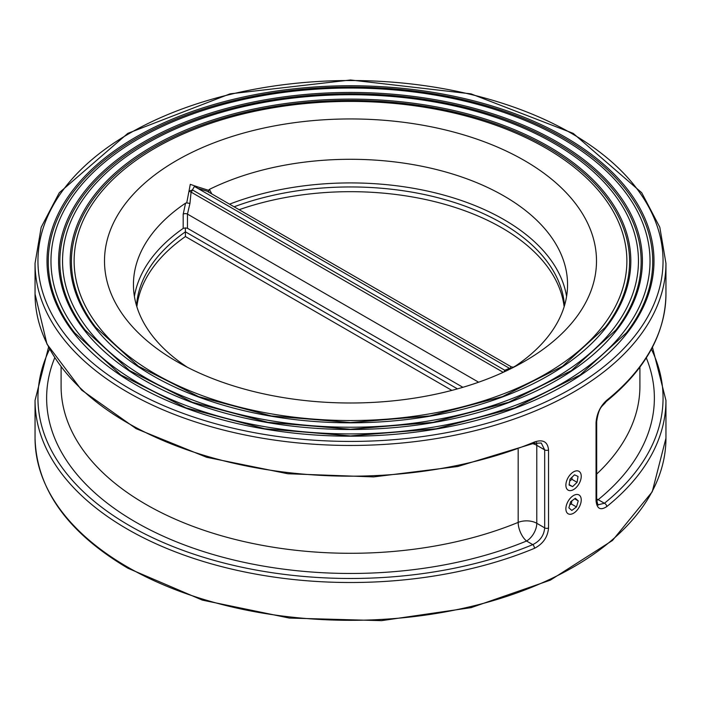 <?xml version="1.0" encoding="UTF-8"?>
<svg xmlns="http://www.w3.org/2000/svg" width="701" height="701" viewBox="0 0 701 701"><rect width="100%" height="100%" fill="white"/><g stroke="black" fill="none" stroke-linecap="round" stroke-linejoin="round"><path stroke-width="1.05" d="M562.298 138.693A299.529 172.937 0 0 0 235.878 101.207A299.529 172.937 0 0 0 50.971 260.974A299.529 172.937 0 0 0 350.5 433.91A299.529 172.937 0 0 0 650.029 260.974A299.529 172.937 0 0 0 562.298 138.693M554.114 143.416A287.953 166.251 0 0 0 240.303 107.376A287.953 166.251 0 0 0 62.547 260.974A287.953 166.251 0 0 0 350.5 427.224A287.953 166.251 0 0 0 638.453 260.974A287.953 166.251 0 0 0 554.114 143.416M606.751 400.262A2.892 1.919 51.2 0 1 606.216 401.55C645.437 369.576 665.345 333.746 665.95 294.052A315.45 182.12 180 0 1 606.751 400.262C600.371 406.045 596.805 413.476 596.043 422.572L596.043 500.549C596.805 508.733 600.371 510.757 606.751 506.604A2.892 1.919 -128.8 0 0 604.402 503.265L598.426 504.702C598.155 505.964 597.576 504.229 596.682 499.489A2.892 1.674 0 0 0 596.682 499.489L596.682 421.52A2.892 1.674 0 0 0 596.682 421.511A2.892 1.674 0 0 0 596.682 421.459M606.751 506.604A315.45 182.12 0 0 0 665.95 400.385L665.95 438.195A315.45 182.12 180 0 1 471.221 606.453A315.45 182.12 180 0 1 127.442 566.978A315.45 182.12 180 0 1 35.05 438.195L35.05 400.385A315.45 182.12 0 0 0 206.488 562.43A315.45 182.12 0 0 0 534.469 548.331C543.065 543.845 547.753 537.062 548.541 527.976L548.541 449.989C547.753 441.796 543.065 439.133 534.469 441.998A2.892 1.376 67.5 0 1 533.882 443.312A2.892 1.376 67.5 0 1 533.882 443.321L541.268 443.023L544.677 449.876L544.677 527.853C544.029 535.424 540.059 541.006 532.778 544.616A312.558 180.455 180 0 1 171.175 545.825A312.558 180.455 180 0 1 49.596 349.203M136.52 305.601A214.155 123.648 180 0 1 185.423 231.829L185.292 227.921L187.465 228.281L187.465 214.103L189.945 203.421L191.084 192.1A2.892 1.674 120 0 0 192.433 189.927A2.892 0.473 -17.1 0 1 189.06 190.987A2.892 1.586 -146.7 0 0 191.084 192.1L503.222 372.31M197.393 188.14A2.892 1.507 86.1 0 1 196.718 186.571L190.286 184.328L186.729 202.904L185.572 203.141L183.189 214.226L183.189 228.403L185.292 227.921M183.189 228.403A217.056 125.313 0 0 0 134.417 296.418M462.897 387.303L187.465 228.281M457.438 388.871L185.423 231.829L185.423 236.552L451.856 390.378M136.861 306.731A214.155 123.648 180 0 1 185.423 236.552M566.583 296.418A217.056 125.313 0 0 0 229.551 204.175M239.137 209.713A214.155 123.648 180 0 1 564.139 306.731M511.353 366.877L513.316 367.21L515.428 366.071A217.056 125.313 180 0 0 567.556 284.606A217.056 125.313 180 0 0 441.288 170.781A217.056 125.313 180 0 0 209.397 189.384L208.539 190.313L196.718 186.571A2.892 0.447 -43.2 0 0 196.096 187.395M197.735 188.341L206.997 191.154M209.003 192.416L208.539 190.313M505 371.486A2.892 1.814 60.4 0 0 504.773 370.251L192.433 189.927L194.405 186.413L509.496 368.332L504.773 370.251A2.892 1.674 -60 0 1 503.774 372.056M186.729 202.904L189.945 203.421M509.452 368.305L510.784 368.708M511.055 366.807L509.916 368.665M211.807 193.932L209.397 189.384M187.43 367.306A217.056 125.313 180 0 1 133.444 284.606A217.056 125.313 180 0 1 185.572 203.141M176.556 160.547A245.99 142.023 0 0 0 176.556 361.401A245.99 142.023 0 0 0 524.444 361.401A245.99 142.023 0 0 0 524.444 160.547A245.99 142.023 0 0 0 176.556 160.547M534.469 548.331A2.892 1.376 -112.5 0 0 532.778 544.616L526.556 541.023A14.467 8.351 120 0 0 536.782 523.297A14.467 8.351 0 0 0 518.17 522.394A14.467 6.844 -112.3 0 0 526.556 541.023A303.875 175.443 0 0 1 180.954 543.617A303.875 175.443 0 0 1 54.696 357.869M532.909 443.724A14.467 8.351 180 0 1 536.782 445.319A14.467 8.351 120 0 0 536.449 442.524M596.709 500.391A14.467 8.351 120 0 0 598.181 499.673A14.467 9.63 50.9 0 1 596.682 498.963M545.93 148.139A276.378 159.565 0 0 0 244.737 113.553A276.378 159.565 0 0 0 74.122 260.974A276.378 159.565 0 0 0 350.5 420.539A276.378 159.565 0 0 0 626.878 260.974A276.378 159.565 0 0 0 545.93 148.139M568.879 507.848L570.632 501.767L575.302 498.28L578.237 500.873L576.485 506.946L571.806 510.433L568.879 507.848M569.755 504.816L571.368 503.993L576.485 506.946M571.368 503.993L571.876 500.742M574.627 498.788L578.237 500.873M569.072 485.031L570.027 479.133L574.513 474.831L578.045 476.426L577.089 482.323L572.594 486.625L569.072 485.031M569.729 480.965L571.972 479.37L577.089 482.323M569.133 484.628L572.594 486.625M571.972 479.37L571.963 477.276M565.094 137.072A303.489 175.215 0 0 0 57.351 215.628A303.489 175.215 0 0 0 429.047 430.221A303.489 175.215 0 0 0 565.094 137.072M564.209 138.176A302.236 174.496 180 0 1 626.405 332.8L580.191 374.93L515.042 407.842L436.311 428.749L350.5 435.926L264.698 428.758L185.967 407.842L120.809 374.93L74.595 332.8A302.236 174.496 180 0 1 179.106 117.838A302.236 174.496 180 0 1 564.209 138.176M129.492 388.573A312.558 180.455 180 0 1 269.605 86.67A312.558 180.455 180 0 1 652.403 307.678A312.558 180.455 180 0 1 129.492 388.573M556.909 141.804A291.914 168.529 0 0 0 68.54 217.354A291.914 168.529 0 0 0 426.05 423.763A291.914 168.529 0 0 0 556.909 141.804M556.024 142.908A290.661 167.811 180 0 1 615.837 330.066L571.403 370.584L508.742 402.234L433.025 422.344L350.5 429.24L267.975 422.344L192.267 402.234L129.606 370.584L85.163 330.066A290.661 167.811 180 0 1 185.669 123.35A290.661 167.811 180 0 1 556.024 142.908M548.725 146.527A280.33 161.852 0 0 0 79.721 219.08A280.33 161.852 0 0 0 423.053 417.305A280.33 161.852 0 0 0 548.725 146.527M547.84 147.631A279.077 161.125 180 0 1 605.27 327.341L562.605 366.237L502.442 396.626L429.739 415.938L350.5 422.554L271.261 415.938L198.558 396.626L138.395 366.237L95.73 327.341A279.077 161.125 180 0 1 192.24 128.853A279.077 161.125 180 0 1 547.84 147.631M127.442 392.113A315.45 182.12 0 0 0 471.221 431.597A315.45 182.12 0 0 0 665.95 263.339L659.816 227.273L641.713 192.731L573.181 133.356L470.976 93.855L350.518 79.984L230.051 93.846L127.819 133.356L59.287 192.731L41.184 227.273L35.05 263.339A315.45 182.12 0 0 0 127.442 392.113M534.469 441.998A315.45 182.12 180 0 1 206.488 456.088A315.45 182.12 180 0 1 35.05 294.052L35.05 263.339M234.108 206.804A214.155 123.648 180 0 1 448.999 200.801A214.155 123.648 180 0 1 564.48 305.601M478.634 382.211L187.465 214.103A2.892 1.674 0 0 0 183.189 214.226M548.541 527.976A2.892 1.674 180 0 1 544.677 527.853L536.782 523.297L536.782 445.319L544.677 449.876A2.892 1.674 180 0 0 548.541 449.989M596.043 422.572A2.892 1.674 0 0 0 596.682 421.52C599.031 405.8 602.352 406.852 606.207 401.55M596.043 500.549A2.892 1.674 0 0 0 596.682 499.498M651.404 349.203A312.558 180.455 180 0 1 604.402 503.265L598.181 499.673A303.875 175.443 0 0 0 646.304 357.869M518.17 449.429L518.17 522.394A289.408 167.083 180 0 1 217.774 534.688A289.408 167.083 180 0 1 61.092 386.207L61.092 367.14M639.908 367.14L639.908 386.207A289.408 167.083 180 0 1 596.682 474.051M576.397 494.485A10.857 6.265 -60 0 1 578.316 508.567A10.857 6.265 -60 0 1 565.961 510.021A10.857 6.265 -60 0 1 576.397 494.485M575.109 471.151A10.857 6.265 -60 0 1 579.289 483.313A10.857 6.265 -60 0 1 566.268 487.721A10.857 6.265 -60 0 1 575.109 471.151M665.95 294.052L665.95 263.339M665.95 438.195L652.228 491.787L612.49 540.453L550.346 580.148L471.116 607.644L381.554 620.657L289.338 618.072L202.352 600.117L128.046 568.301C67.489 532.427 36.496 489.053 35.05 438.195M48.544 347.223L35.05 400.385M533.882 443.312L457.753 466.507L373.651 476.908L287.831 473.753L206.664 457.289L136.187 428.697L81.588 390.045L46.958 344.051L35.05 294.052M652.456 347.223L665.95 400.385M511.371 366.886L206.988 191.145"/></g></svg>
